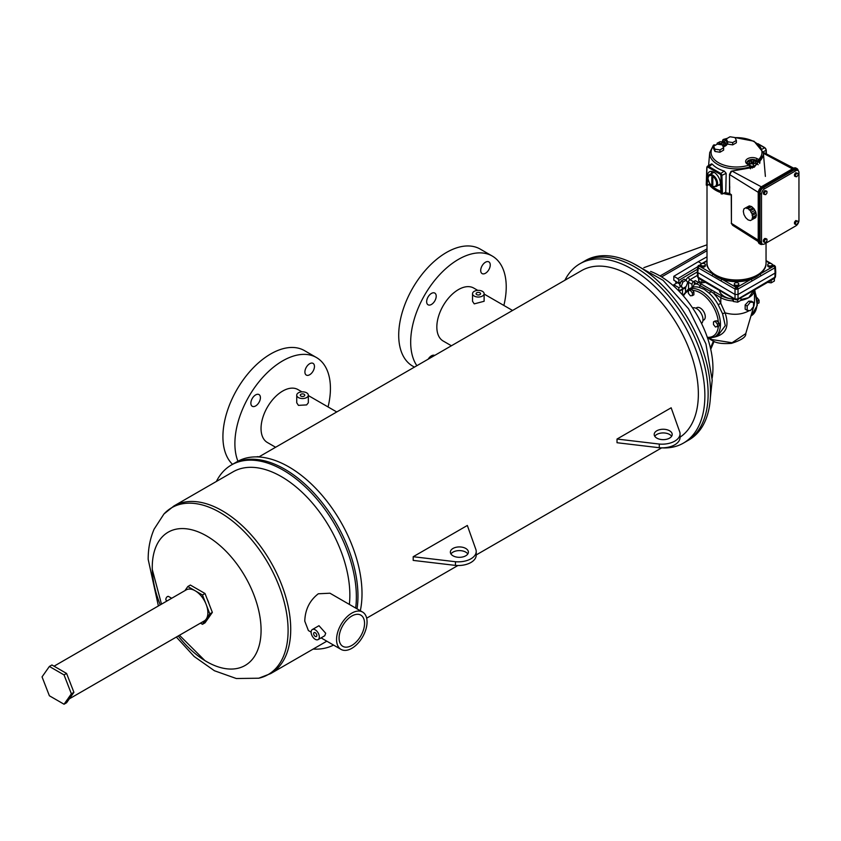 <?xml version="1.0" encoding="UTF-8"?>
<svg xmlns="http://www.w3.org/2000/svg" width="841" height="841" viewBox="0 0 841 841"><rect width="100%" height="100%" fill="white"/><g stroke="black" fill="none" stroke-linecap="round" stroke-linejoin="round"><path stroke-width="1.26" d="M351.811 616.022A18.018 10.397 -60 0 1 360.821 615.128A18.018 10.397 -60 0 1 363.585 629.562A18.018 10.397 -60 0 1 351.811 645.436A18.018 10.397 -60 0 1 342.802 646.33A18.018 10.397 -60 0 1 340.048 631.896A18.018 10.397 -60 0 1 351.811 616.022M357.961 595.996A103.527 59.774 60 0 1 357.036 608.842A103.527 59.774 60 0 0 357.961 595.996A103.527 59.774 60 0 0 312.768 491.806A103.527 59.774 60 0 0 232.989 464.074A103.527 59.774 60 0 1 312.768 491.806A103.527 59.774 60 0 1 357.961 595.996M216.379 481.462A103.527 59.774 60 0 1 231.401 464.989A103.527 59.774 60 0 1 311.181 492.731A103.527 59.774 60 0 1 356.363 596.91A103.527 59.774 60 0 1 355.68 608.064M326.813 641.189L270.676 673.599A96.768 55.874 60 0 0 290.723 629.299A96.768 55.874 60 0 0 248.484 531.911A96.768 55.874 60 0 0 173.908 505.988L233.041 471.843A96.768 55.874 60 0 1 307.606 497.767A96.768 55.874 60 0 1 349.856 595.155A96.768 55.874 60 0 1 349.351 604.406M362.597 612.059A21.561 12.447 -60 0 1 365.898 629.331A21.561 12.447 -60 0 1 351.811 648.327A21.561 12.447 -60 0 1 341.036 649.399A21.561 12.447 -60 0 1 337.725 632.127A21.561 12.447 -60 0 1 351.811 613.121A21.561 12.447 -60 0 1 362.597 612.059L329.956 593.21L318.308 593.778C309.625 600.506 305.115 609.641 304.778 621.184L308.395 630.561L311.128 632.138M207.254 599.276A11.984 6.917 60 0 1 208.967 603.701M318.129 639.591L324.773 635.743L325.698 633.252L318.981 625.704L312.326 629.541A5.803 3.343 60 0 1 316.794 631.097A5.803 3.343 60 0 1 319.328 636.931A5.803 3.343 60 0 1 318.129 639.591A5.803 3.343 60 0 1 313.661 638.035A5.803 3.343 60 0 1 311.128 632.201A5.803 3.343 60 0 1 312.326 629.541M333.53 645.068A103.527 59.774 60 0 1 313.157 649.073M313.64 633.641A2.25 1.304 60 0 1 314.103 632.611A2.25 1.304 60 0 1 315.838 633.22A2.25 1.304 60 0 1 316.826 635.481A2.25 1.304 60 0 1 316.353 636.511A2.25 1.304 60 0 1 314.618 635.912A2.25 1.304 60 0 1 313.64 633.641M68.205 698.314L71.369 693.804L64.042 674.913L49.377 666.45L51.932 664.979L66.586 673.441L73.913 692.332L70.749 696.842A17.955 10.365 60 0 1 69.782 698.219L67.227 699.691A17.955 10.365 60 0 0 68.205 698.314L70.749 696.842A17.955 10.365 60 0 1 69.782 698.219L66.586 702.761L64.042 704.232L67.227 699.691M49.377 666.45L42.05 676.879L49.377 695.77L64.042 704.232M66.586 673.441L64.042 674.913M73.913 692.332L71.369 693.804M206.634 618.387L209.178 616.916A17.955 10.365 60 0 1 208.211 618.303L205.667 619.775A17.955 10.365 60 0 0 206.634 618.387L209.798 613.877L206.634 605.709M200.442 623.139L202.471 624.306L205.667 619.775M205.667 603.207L202.471 594.986L187.816 586.524L184.925 590.634M209.178 616.916L212.352 612.406L205.025 593.515L190.36 585.052L187.816 586.524M202.471 624.306L205.025 622.834L208.211 618.303M209.798 613.877L212.352 612.406M202.471 594.986L205.025 593.515M167.18 600.873L166.318 600.379A2.25 1.304 -60 0 1 165.971 598.571A2.25 1.304 -60 0 1 167.443 596.584A2.25 1.304 -60 0 1 168.568 596.479L171.69 598.277M69.782 681.662A17.955 10.365 60 0 1 70.749 684.164M54.045 666.198L186.208 589.888A17.955 10.365 60 0 1 200.042 594.703A17.955 10.365 60 0 1 207.885 612.774A17.955 10.365 60 0 1 204.163 620.994L69.361 698.818M314.46 366.466A6.76 3.9 -60 0 1 311.506 373.267A6.76 3.9 -60 0 1 306.303 375.075A6.76 3.9 -60 0 1 304.905 371.985A6.76 3.9 -60 0 1 307.859 365.183A6.76 3.9 -60 0 1 313.062 363.375A6.76 3.9 -60 0 1 314.46 366.466M260.416 397.677A6.76 3.9 -60 0 1 257.462 404.468A6.76 3.9 -60 0 1 252.258 406.277A6.76 3.9 -60 0 1 250.86 403.186A6.76 3.9 -60 0 1 253.803 396.395A6.76 3.9 -60 0 1 259.017 394.576A6.76 3.9 -60 0 1 260.416 397.677M237.929 461.236A67.553 39.001 -60 0 1 234.891 443.617A67.553 39.001 -60 0 1 264.379 375.622A67.553 39.001 -60 0 1 316.437 357.53A67.553 39.001 -60 0 1 330.429 388.447A67.553 39.001 -60 0 1 328.064 406.949M232.526 464.337A67.553 39.001 -60 0 1 222.918 436.7A67.553 39.001 -60 0 1 252.405 368.715A67.553 39.001 -60 0 1 304.463 350.613L316.437 357.53M490.25 264.978A6.76 3.9 -60 0 1 487.307 271.769A6.76 3.9 -60 0 1 482.103 273.588A6.76 3.9 -60 0 1 480.705 270.487A6.76 3.9 -60 0 1 483.649 263.696A6.76 3.9 -60 0 1 488.852 261.877A6.76 3.9 -60 0 1 490.25 264.978M436.206 296.179A6.76 3.9 -60 0 1 433.262 302.981A6.76 3.9 -60 0 1 428.058 304.789A6.76 3.9 -60 0 1 426.65 301.698A6.76 3.9 -60 0 1 429.604 294.897A6.76 3.9 -60 0 1 434.808 293.089A6.76 3.9 -60 0 1 436.206 296.179M416.873 365.709A67.553 39.001 -60 0 1 410.681 342.119A67.553 39.001 -60 0 1 440.169 274.134A67.553 39.001 -60 0 1 492.237 256.032A67.553 39.001 -60 0 1 506.229 286.96A67.553 39.001 -60 0 1 503.864 305.451M414.424 367.128L412.7 366.129A67.553 39.001 -60 0 1 398.708 335.202A67.553 39.001 -60 0 1 428.195 267.217A67.553 39.001 -60 0 1 480.264 249.115L492.237 256.032M467.796 553.967A9.009 5.204 0 0 0 465.746 552.127A9.009 5.204 0 0 0 450.944 553.967M465.746 548.448A9.009 5.204 0 0 0 455.927 547.323A9.009 5.204 0 0 0 450.366 552.127A9.009 5.204 0 0 0 453.005 555.806A9.009 5.204 0 0 0 462.823 556.931A9.009 5.204 0 0 0 468.384 552.127A9.009 5.204 0 0 0 465.746 548.448M671.623 436.29A9.009 5.204 0 0 0 669.562 434.45A9.009 5.204 0 0 0 654.771 436.29M669.562 430.771A9.009 5.204 0 0 0 659.743 429.646A9.009 5.204 0 0 0 654.193 434.45A9.009 5.204 0 0 0 656.821 438.129A9.009 5.204 0 0 0 666.64 439.254A9.009 5.204 0 0 0 672.201 434.45A9.009 5.204 0 0 0 669.562 430.771M304.127 394.271A2.25 1.304 0 0 0 301.667 393.987A2.25 1.304 0 0 0 300.279 395.196A2.25 1.304 0 0 0 300.941 396.111A2.25 1.304 0 0 0 303.391 396.395A2.25 1.304 0 0 0 304.778 395.196A2.25 1.304 0 0 0 304.127 394.271M479.917 292.773A2.25 1.304 0 0 0 477.467 292.5A2.25 1.304 0 0 0 476.08 293.698A2.25 1.304 0 0 0 476.731 294.613A2.25 1.304 0 0 0 479.191 294.897A2.25 1.304 0 0 0 480.579 293.698A2.25 1.304 0 0 0 479.917 292.773M298.429 397.562A5.803 3.343 0 0 0 304.747 398.287A5.803 3.343 0 0 0 308.332 395.196A5.803 3.343 0 0 0 306.629 392.821A5.803 3.343 0 0 0 300.311 392.095A5.803 3.343 0 0 0 296.736 395.196A5.803 3.343 0 0 0 298.429 397.562M296.736 395.196L296.736 402.776L298.429 405.362L306.629 404.91L308.332 402.776L308.332 395.196M474.229 296.064A5.803 3.343 0 0 0 480.547 296.789A5.803 3.343 0 0 0 484.122 293.698A5.803 3.343 0 0 0 482.429 291.333A5.803 3.343 0 0 0 476.111 290.608A5.803 3.343 0 0 0 472.526 293.698A5.803 3.343 0 0 0 474.229 296.064M472.526 293.698L472.526 301.278L474.229 303.874L484.122 301.278L484.122 293.698M231.401 464.989L237.036 461.73A103.527 59.774 60 0 1 316.815 489.473A103.527 59.774 60 0 1 362.008 593.651A103.527 59.774 60 0 1 360.316 610.745M564.889 280.253A103.527 59.774 60 0 1 579.901 263.78A103.527 59.774 60 0 1 659.68 291.522A103.527 59.774 60 0 1 704.874 395.701A103.527 59.774 60 0 1 683.428 443.102A103.527 59.774 60 0 1 661.657 447.864M583.149 261.908A103.527 59.774 60 0 1 583.16 261.908A103.527 59.774 60 0 1 662.939 289.64A103.527 59.774 60 0 1 708.133 393.83A103.527 59.774 60 0 1 686.687 441.22A103.527 59.774 60 0 1 686.677 441.22L689.073 439.843A103.527 59.774 60 0 0 710.519 392.442A103.527 59.774 60 0 0 665.326 288.263A103.527 59.774 60 0 0 585.546 260.521L583.16 261.908A103.527 59.774 60 0 1 662.939 289.64A103.527 59.774 60 0 1 708.133 393.83A103.527 59.774 60 0 1 686.687 441.22L683.428 443.102M258.807 456.968L581.541 270.634A96.768 55.874 60 0 1 656.117 296.568A96.768 55.874 60 0 1 698.356 393.956A96.768 55.874 60 0 1 680.043 437.183M455.454 565.404L413.204 560.4L413.204 556.721L455.454 561.725L455.454 565.404A18.018 10.397 0 0 0 476.216 555.123L476.216 551.454A18.018 10.397 0 0 0 476.006 549.867L467.333 525.467L413.204 556.721M659.281 447.727L617.021 442.723L617.021 439.044L659.281 444.059L659.281 447.727A18.018 10.397 0 0 0 680.043 437.457L680.043 433.777A18.018 10.397 0 0 0 679.833 432.19L671.16 407.79L617.021 439.044M451.407 345.767L443.165 341.015A30.57 17.65 -60 0 1 436.836 327.023A30.57 17.65 -60 0 1 450.187 296.253A30.57 17.65 -60 0 1 473.735 288.064L477.73 290.366M275.617 447.265L267.375 442.503A30.57 17.65 -60 0 1 262.686 418.009A30.57 17.65 -60 0 1 282.66 391.076A30.57 17.65 -60 0 1 297.945 389.562L301.93 391.864M659.281 444.059A18.018 10.397 0 0 0 680.043 433.777M455.454 561.725A18.018 10.397 0 0 0 476.216 551.454M428.174 359.181A6.76 3.9 -60 0 1 434.681 355.428M256.579 456.884A6.76 3.9 -60 0 1 258.891 456.915M712.18 378.051A75.438 43.553 -120 0 0 659.596 275.722A75.438 43.553 -120 0 0 650.608 271.412M692.563 307.932A9.009 5.204 60 0 1 697.168 308.931A9.009 5.204 60 0 1 702.487 316.479A9.009 5.204 60 0 1 701.531 323.459M707.008 248.862L660.038 275.974L707.008 248.862M643.838 267.68L707.008 244.794M707.008 250.702L661.604 276.92M675.607 281.23A2.796 1.608 120 0 0 676.175 282.723A2.796 1.608 120 0 0 677.415 282.671L673.82 284.763L673.82 286.15M710.445 348.069L713.41 341.141M714.072 341.446L710.729 349.257M798.046 221.246L795.765 220.552L794.493 222.14L794.493 223.832L795.491 224.41L796.763 224.526L798.046 222.939L798.046 221.246L795.765 220.552M762.43 244.1A4.499 2.597 120 0 1 761.494 242.029L761.494 194.229A4.499 2.597 120 0 1 764.679 188.71L795.765 170.765A4.499 2.597 -60 0 1 798.014 170.544A4.499 2.597 -60 0 1 798.95 172.605L798.95 220.416A4.499 2.597 -60 0 1 795.765 225.924L764.679 243.869A4.499 2.597 120 0 1 762.43 244.1L760.926 243.228A4.499 2.597 -60 0 1 759.991 241.167L759.991 193.356A4.499 2.597 -60 0 1 763.176 187.848L794.261 169.893A4.499 2.597 120 0 1 796.511 169.672L798.014 170.544M798.046 173.435L795.765 172.741L794.493 174.329L794.493 176.032L795.491 176.61L796.763 176.726L798.046 175.138L798.046 173.435L795.765 172.741M763.407 240.084L764.679 238.497L765.962 238.613L766.96 239.191L766.96 240.883L765.688 242.471L763.407 241.777L763.407 240.084L764.406 240.663L765.688 239.075L764.679 238.497M763.407 192.274L764.679 190.686L765.962 190.802L766.96 191.38L766.96 193.083L765.688 194.67L763.407 193.977L763.407 192.274L764.406 192.852L765.688 191.264L764.679 190.686M797.058 168.663L796.049 168.084A5.582 3.227 120 0 0 793.263 168.358L762.177 186.313L763.176 186.891L794.261 168.946A5.582 3.227 120 0 1 797.058 168.663A5.582 3.227 120 0 1 798.172 170.649M762.682 244.216A5.582 3.227 -60 0 1 760.39 244.237L759.381 243.659A5.582 3.227 -60 0 1 758.225 241.104L758.225 193.146A5.582 3.227 -60 0 1 762.177 186.313M760.39 244.237A5.582 3.227 -60 0 1 759.234 241.682L759.234 193.724A5.582 3.227 -60 0 1 763.176 186.891M758.225 240.116L731.239 223.243L732.616 225.283L731.428 223.527L731.428 194.755L729.525 193.409L729.525 174.371L731.712 171.112L754.261 167.18L763.544 154.881M724.984 192.515A28.888 16.683 0 0 0 729.525 193.409L729.746 186.639M730.829 171.743L731.712 171.112L729.715 174.655L758.288 192.347M796.763 221.13L795.491 222.718L794.493 222.14M795.491 222.718L795.491 224.41M796.763 173.32L795.491 174.907L794.493 174.329M795.491 174.907L795.491 176.61M750.403 220.573L748.038 219.869L745.673 217.651L743.938 214.508L743.307 211.28L743.938 208.841L745.673 207.843L749.299 205.887L751.665 206.592L754.03 208.81L755.765 211.953L756.395 215.18L755.765 217.619L750.403 220.573L754.125 218.502M745.673 207.843L748.038 208.547L750.403 210.765L754.03 208.81M750.403 210.765L751.076 212.447L754.703 210.492M751.076 212.447L752.127 213.908L755.765 211.953M752.127 213.908L752.19 215.443L755.817 213.488M752.19 215.443L752.758 217.136L756.395 215.18M752.758 217.136L752.19 218.113L755.817 216.158M752.19 218.113L752.127 219.575M743.938 208.841L745.578 207.958M746.924 208.547L750.55 206.592M748.038 208.547L751.665 206.592M749.152 209.924L752.779 207.969M765.688 239.075L766.96 239.191M764.406 242.366L764.406 240.663M765.688 191.264L766.96 191.38M764.406 194.555L764.406 192.852M702.939 320.495L703.812 319.99A7.106 4.1 -120 0 0 704.895 314.303A7.106 4.1 -120 0 0 700.259 308.037A7.106 4.1 -120 0 0 696.705 307.69L695.833 308.195M774.803 266.082L775.423 266.933L774.803 266.082L775.423 266.933L774.803 267.816L738.03 289.052L735.023 289.052L735.023 294.487L697.315 272.242L697.599 276.931L698.514 278.35A1.419 0.82 120 0 0 698.724 278.424L701.899 280.295L701.899 282.86L705.378 282.324M761.473 272.431A27.438 15.842 180 0 1 759.865 274.166L773.794 266.124A1.419 0.82 60 0 1 774.803 267.816L775.118 273.073L775.738 272.242L775.455 276.931L774.54 278.35A1.419 0.82 60 0 1 774.33 278.424L771.155 280.295L771.155 282.86L767.675 282.324M760.863 275.859A1.419 0.82 60 0 0 759.865 274.166A27.438 15.842 180 0 1 750.96 279.307A27.438 15.842 180 0 1 722.093 279.307L736.022 287.349A1.419 0.82 120 0 0 735.023 289.052L698.261 267.816L697.631 266.933L698.261 266.082M698.261 266.029A1.419 0.82 60 0 1 698.545 265.472L698.545 265.472A1.419 0.82 60 0 1 699.26 265.546L699.26 266.124A1.419 0.82 120 0 0 698.261 267.816L697.935 271.338M711.581 185.64A28.888 16.683 0 0 0 716.101 189.025A28.888 16.683 0 0 0 720.611 191.149M713.368 171.953L712.695 172.962M711.391 173.709L711.801 171.448M722.461 193.977L721.925 175.78A2.124 1.23 -120 0 0 720.422 173.235L708.511 166.36A2.124 1.23 -120 0 0 707.439 166.255A2.124 1.23 -120 0 0 706.997 167.17L706.461 185.325L706.461 184.747L707.249 185.335L707.544 175.716A9.083 5.246 60 0 1 709.415 171.816A9.083 5.246 60 0 1 716.311 174.14A9.083 5.246 60 0 1 720.38 183.128L721.063 193.756L722.461 193.977L725.772 192.074L726.172 173.32L724.227 171.038A27.164 15.685 180 0 1 717.32 168.147A27.164 15.685 180 0 1 712.306 164.163L711.255 164.71M720.401 183.979L716.196 186.544A6.76 3.9 -120 0 0 717.594 183.454A6.76 3.9 -120 0 0 714.64 176.652A6.76 3.9 -120 0 0 709.436 174.844L714.041 172.31M751.412 161.546A1.482 0.852 0 0 0 753.021 161.724A1.482 0.852 0 0 0 753.925 160.936A1.482 0.852 0 0 0 753.494 160.337A1.482 0.852 0 0 0 751.886 160.147A1.482 0.852 0 0 0 750.971 160.936A1.482 0.852 0 0 0 751.412 161.546M750.971 160.936L750.971 162.103A1.482 0.852 0 0 0 751.412 162.702A1.482 0.852 0 0 0 753.021 162.891A1.482 0.852 0 0 0 753.925 162.103L753.925 160.936M719.56 143.159A1.482 0.852 0 0 0 721.168 143.338A1.482 0.852 0 0 0 722.083 142.549A1.482 0.852 0 0 0 721.652 141.95A1.482 0.852 0 0 0 720.043 141.761A1.482 0.852 0 0 0 719.129 142.549A1.482 0.852 0 0 0 719.56 143.159M719.129 142.549L719.129 143.716A1.482 0.852 0 0 0 719.56 144.316A1.482 0.852 0 0 0 721.168 144.494A1.482 0.852 0 0 0 722.083 143.716L722.083 142.549M721.094 280.999A1.419 0.82 120 0 1 722.093 279.307A27.438 15.842 180 0 1 717.121 277.036A27.438 15.842 180 0 1 713.189 274.166A27.438 15.842 180 0 1 711.581 272.431M690.072 289.725L692.059 289.546L693.888 292.121L693.888 294.77L692.385 295.633L690.398 295.811L688.401 293.341L688.401 290.692L690.072 289.725M732.143 297.767L733.32 301.488L737.725 302.161L737.725 299.617A1.419 0.82 60 0 0 738.03 298.997L735.023 298.997A1.419 0.82 120 0 0 735.318 299.606L737.736 299.606A1.419 0.82 60 0 1 737.525 299.669M775.455 276.889L738.03 298.997L738.03 294.487L735.023 294.487L735.023 298.997L733.415 298.061L733.51 299.196L733.289 297.998L697.599 276.889M697.935 273.073L698.219 277.74A1.419 0.82 120 0 0 698.514 278.35L733.079 298.313M734.95 284.91A2.25 1.304 180 0 1 734.288 283.985A2.25 1.304 180 0 1 735.675 282.786A2.25 1.304 180 0 1 738.135 283.07A2.25 1.304 180 0 1 738.797 283.985A2.25 1.304 180 0 1 737.399 285.194A2.25 1.304 180 0 1 734.95 284.91M738.797 283.985L738.797 285.141A2.25 1.304 180 0 1 737.399 286.35A2.25 1.304 180 0 1 734.95 286.066A2.25 1.304 180 0 1 734.288 285.141L734.288 283.985M701.489 265.598A2.25 1.304 180 0 1 700.826 264.684A2.25 1.304 180 0 1 702.214 263.485A2.25 1.304 180 0 1 704.663 263.759A2.25 1.304 180 0 1 705.326 264.684A2.25 1.304 180 0 1 703.938 265.882A2.25 1.304 180 0 1 701.489 265.598M705.326 264.684L705.326 265.84A2.25 1.304 180 0 1 703.938 267.039A2.25 1.304 180 0 1 701.489 266.755A2.25 1.304 180 0 1 700.826 265.84L700.826 264.684M712.464 337.472C725.678 335.233 729.872 327.023 725.058 312.831L720.79 303.328L718.182 304.736L722.577 313.756L725.299 325.656L718.666 334.55L714.829 336.768A27.143 15.674 -120 0 0 718.992 315.018A27.143 15.674 -120 0 0 701.257 291.102A27.143 15.674 -120 0 0 687.686 289.756L689.694 288.6A27.143 15.674 -120 0 1 692.027 287.654L692.837 287.18A27.143 15.674 60 0 1 699.018 287.338L704.274 289.357L709.142 293.173A2.124 0.862 131.8 0 0 710.75 291.543L720.79 297.651A19.742 11.396 0 0 0 733.068 300.941M757.058 297.703L759.045 300.174L757.394 301.131L757.373 303.79M736.527 289.388L737.031 287.349A1.419 0.82 60 0 1 738.03 289.052L738.03 294.487L775.118 273.073L774.834 277.74A1.419 0.82 60 0 1 774.54 278.35L737.736 299.606M768.39 265.598A2.25 1.304 0 0 0 770.84 265.882A2.25 1.304 0 0 0 772.227 264.684A2.25 1.304 0 0 0 771.575 263.759A2.25 1.304 0 0 0 769.116 263.485A2.25 1.304 0 0 0 767.728 264.684A2.25 1.304 0 0 0 768.39 265.598M767.728 264.684L767.728 265.84A2.25 1.304 0 0 0 768.39 266.755A2.25 1.304 0 0 0 770.84 267.039A2.25 1.304 0 0 0 772.227 265.84L772.227 264.684M719.381 290.397A17.23 9.945 0 0 0 724.343 296.484A17.23 9.945 0 0 0 729.83 298.618A18.323 10.576 180 0 1 721.799 295.906L698.293 282.345A1.419 0.82 120 0 0 697.294 284.079L710.75 291.543A1.419 0.715 114.4 0 1 711.549 290.25M754.493 302.844L754.493 289.935A19.742 11.396 180 0 1 748.711 297.651L740.942 299.512M732.217 299.112L729.83 298.618M740.669 300.458A19.742 11.396 0 0 0 748.711 297.651L753.715 290.376M697.652 266.776L677.825 278.613L678.834 280.358L678.834 283.091L680.8 281.956M680.611 286.623L678.834 287.654L678.834 290.965L685.131 287.475A4.846 2.796 120 0 1 685.499 287.286L685.499 291.459M707.008 260.584L701.709 263.643L698.272 261.688L707.008 256.82M682.482 289.43L682.482 294.876M698.272 261.688L673.82 276.3L673.82 280.2L678.834 283.091M692.027 287.654L692.027 284.3A2.124 1.23 -60 0 1 693.531 281.693L695.349 280.642A1.419 0.82 120 0 0 694.34 282.376L697.294 284.079A29.267 16.894 -120 0 0 694.34 284.205L694.34 282.376M725.058 312.831C733.667 315.259 741.552 314.639 748.711 310.97L749.415 310.539M754.493 302.907L753.547 306.387M745.158 304.926L745.158 309.173L747.176 310.34L747.176 306.092L750.361 302.129L748.711 301.173L745.158 304.926L747.176 306.092M748.711 301.173L751.528 301.246L753.547 302.413L750.361 302.129M754.219 304.81L745.757 333.614L732.059 342.76L711.812 339.533L709.436 338.166M759.045 300.174L759.045 302.823L757.415 303.769M747.176 310.34L750.361 310.623L753.547 306.66L753.547 302.413M771.155 282.86L774.382 280.999L774.382 278.445M775.118 273.073L775.118 271.338M737.82 299.543L740.942 297.746L740.942 300.3L737.725 302.161M714.987 321.02L716.974 320.841L719.129 323.217L719.129 325.866L715.47 327.012L713.483 324.542L713.483 321.893L714.987 321.02M694.34 284.205L692.837 287.18M678.834 287.654L673.82 284.763M677.825 278.613L673.82 276.3M688.401 290.692L692.059 289.546M690.398 290.513L692.385 292.983L693.888 292.121M692.385 292.983L692.385 295.633M713.483 321.893L716.974 320.841M715.47 321.714L717.457 324.184L719.129 323.217M717.457 324.184L717.457 326.834M733.32 301.488L733.51 299.196M732.564 297.525L733.289 297.998M733.415 298.061L735.097 299.354M701.899 282.86L698.671 280.999L698.671 278.445M725.016 312.82L722.577 313.756M699.018 287.338A2.124 1.514 104.7 0 0 700.164 285.425A1.419 0.915 126.3 0 1 701.184 284.269M714.892 291.922A1.419 0.82 120 0 0 713.883 293.656A29.267 16.894 -120 0 1 720.79 303.328L720.79 297.651A1.419 0.82 120 0 1 721.799 295.906M711.822 184.368L711.822 177.031L712.811 177.598L712.811 184.936L711.822 184.368L712.811 183.79M722.43 145.188L724.059 144.242L723.134 142.255L721.788 142.045M720.022 141.772L717.152 143.18L717.152 144.189M717.615 144.179L717.152 143.18M713.599 146.25L717.268 144.126L722.293 144.904L723.638 147.795L719.959 149.919L714.945 149.151L713.599 146.25L713.599 148.563L714.945 151.464L714.945 149.151M730.009 136.768L726.33 138.891L727.675 141.793L732.7 142.571L736.38 140.447L735.034 137.546L730.009 136.768M753.631 160.431L754.987 160.642L755.912 162.628L753.378 164.09L749.92 163.564L748.995 161.567L749.468 164.899M751.875 160.158L748.995 161.567M724.059 144.242L724.059 146.187M727.675 141.793L727.675 144.105L732.7 144.883L736.38 142.76L736.38 140.447M732.7 142.571L732.7 144.883M726.33 138.891L726.33 141.225L727.675 144.105M719.959 149.919L719.959 152.242L714.945 151.464M723.638 147.795L723.638 150.119L719.959 152.242M755.912 162.628L755.912 164.952L753.378 166.413L750.393 165.95M749.92 163.564L749.92 165.183M753.378 164.09L753.378 166.413M757.289 158.728A1.419 0.82 120 0 0 756.29 160.379A5.424 3.133 0 0 0 750.256 159.737A5.424 3.133 0 0 0 747.029 162.755L748.322 164.237A1.419 0.82 -60 0 0 747.617 164.31A6.844 3.953 180 0 1 747.617 158.728A6.844 3.953 180 0 1 757.289 158.728L758.687 159.538A1.419 0.82 120 0 0 757.688 161.188A1.419 0.683 -1 0 0 759.917 161.009L759.938 161.819A1.419 0.683 -1 0 1 757.699 161.987L757.268 163.974A1.419 0.936 51.7 0 1 758.151 164.773M735.087 137.661A25.44 14.686 0 0 1 758.119 144.557A25.44 14.686 0 0 1 758.687 159.538A1.419 1.009 44.3 0 1 759.917 161.009A26.849 15.506 180 0 0 763.344 152.641L754.03 141.225L734.309 137.43M726.393 138.86A25.44 14.686 0 0 0 724.038 139.532A1.419 0.568 -108 0 0 723.607 139.343A1.419 1.419 0 0 0 722.64 140.489L722.64 140.489A1.419 0.83 -171.9 0 0 723.039 141.183A1.419 0.82 -60 0 1 724.038 139.532L725.447 140.342A6.844 3.953 180 0 1 726.33 140.973M722.818 142.203L724.395 142.76A5.361 3.101 180 0 1 725.941 144.673M715.376 145.22L715.081 145.051A1.419 0.82 120 0 0 714.366 145.115A1.419 1.009 -135.7 0 0 713.357 145.283L709.709 152.641A26.849 15.506 0 0 0 717.541 164.363A26.849 15.506 0 0 0 749.709 166.907L749.815 167.653A1.419 0.799 172.1 0 0 750.519 166.833L750.424 166.087A1.419 0.799 172.1 0 1 749.709 166.907A1.419 0.568 72 0 0 749.016 165.12A1.419 0.82 -60 0 1 749.72 165.046L748.322 164.237M750.014 165.624A1.419 0.799 172.1 0 1 750.424 166.087A1.419 1.419 0 0 0 749.72 165.046M750.477 166.497L751.686 167.191A1.419 0.683 67.1 0 1 752.306 168.074M718.203 185.377L720.432 184.852M722.734 140.878A1.419 0.83 8.1 0 0 722.535 141.225L722.535 141.225A1.419 0.83 8.1 0 0 722.934 141.919L723.039 141.183L724.437 141.992A1.419 0.82 -60 0 1 725.447 140.342M750.298 166.486A1.419 0.799 172.1 0 1 750.519 166.833L750.656 167.075M750.477 168.789L749.815 167.653M759.675 163.48L759.938 161.819M699.26 266.124L713.189 274.166A1.419 0.82 120 0 0 712.19 275.859M737.031 287.349L750.96 279.307A1.419 0.82 60 0 1 751.97 280.999M774.803 266.029A1.419 0.82 120 0 0 774.508 265.472L774.508 265.472A1.419 0.82 120 0 0 773.794 265.546L772.227 264.642M682.913 288.421L679.57 285.141L681.157 281.031L684.343 279.191L686.098 280.211L682.913 282.05L681.326 286.15L682.913 288.421L686.098 286.581L687.696 282.471L686.098 280.211M681.326 286.15L679.57 285.141M682.913 282.05L681.157 281.031M176.347 637.047L194.145 656.474L214.413 670.74L236.31 678.519L258.755 678.214A96.358 55.632 -120 0 0 288.095 630.477A96.358 55.632 -120 0 0 240.284 527.78A96.358 55.632 -120 0 0 163.942 513.998L154.124 529.136C150.108 538.461 148.132 548.553 148.184 559.402L158.392 605.951M160.274 604.868A76.962 44.436 60 0 1 152.253 567.391A76.962 44.436 60 0 1 206.665 535.98A76.962 44.436 60 0 1 261.078 630.235A76.962 44.436 60 0 1 233.251 668.984A76.962 44.436 60 0 1 178.229 635.964M793.263 168.358L794.261 168.946M764.679 188.71L763.176 187.848M795.765 170.765L794.261 169.893M763.407 153.283L792.401 168.862M732.133 171.133L761.399 186.849M731.071 171.312L729.525 174.371L729.715 193.693M758.225 193.146L759.234 193.724M758.225 241.104L759.234 241.682M761.494 194.229L759.991 193.356M761.494 242.029L759.991 241.167M731.239 194.639L731.428 222.97M715.659 274.986A29.519 17.041 0 0 0 747.828 278.686A29.519 17.041 0 0 0 766.046 262.939C766.992 278.539 732.805 286.287 715.954 275.638C709.058 270.487 706.072 266.261 707.008 262.939A29.519 17.041 0 0 0 715.659 274.986M775.738 272.158L775.423 266.891A1.419 1.156 180 0 0 774.004 265.83L773.794 265.546M701.289 263.895L697.631 266.891A1.419 1.156 0 0 1 699.05 265.83M731.239 194.954A29.519 17.041 180 0 1 723.386 193.451M720.653 192.557A29.519 17.041 180 0 1 715.659 190.234A29.519 17.041 180 0 1 709.079 184.452M716.585 183.454A6.045 3.49 60 0 1 712.316 185.914A6.045 3.49 60 0 1 708.038 178.513A6.045 3.49 60 0 1 712.316 176.042A6.045 3.49 60 0 1 716.585 183.454M683.481 296.032A25.724 14.854 60 0 1 688.401 291.07M692.479 290.366A25.724 14.854 60 0 1 700.259 292.836A25.724 14.854 60 0 1 718.382 322.597M736.527 299.364L736.527 299.911M750.95 315.911L751.402 315.648A27.143 15.674 -120 0 0 754.493 290.755M707.008 261.067L703.002 263.38M700.826 264.642L699.26 265.546M770.051 263.38L766.046 261.067M678.834 280.358L697.494 269.204M685.972 280.137A4.258 2.46 -60 0 1 688.516 277.057L697.326 271.969M697.504 275.343L690.019 279.664A2.124 1.23 60 0 1 688.516 277.057M693.531 281.693L690.019 279.664A2.124 1.23 120 0 0 688.516 282.271L692.027 284.3M698.293 282.345L695.349 280.642M718.361 326.319A25.724 14.854 60 0 1 707.292 337.273M688.516 289.283L688.516 282.271A2.124 1.23 0 0 0 687.307 281.924M685.499 288.915L684.479 288.316M709.142 293.173A27.143 15.674 60 0 1 718.182 304.736M679.15 291.291L684.816 288.127A1.419 0.83 -119.1 0 0 685.131 287.475M723.922 143.948A1.419 0.82 120 0 0 724.395 142.76L724.437 141.992A5.424 3.133 0 0 1 726.025 144.368L723.05 146.523M724.553 145.956A3.942 2.281 0 0 0 724.059 144.925M753.41 160.295A5.361 3.101 180 0 1 756.248 161.146L757.699 161.987L757.688 161.188L756.29 160.379L756.248 161.146A1.419 0.82 -60 0 1 755.765 162.334M747.617 164.31L749.016 165.12A25.44 14.686 180 0 1 718.54 162.712A25.44 14.686 180 0 1 714.366 145.115L714.955 145.461M727.412 143.527A6.844 3.953 180 0 1 723.176 146.797M747.113 163.059A5.361 3.101 180 0 1 751.118 160.337M748.995 163.312A3.942 2.281 0 0 0 748.511 164.342M726.172 173.32L720.916 175.801L721.462 193.977M724.227 171.038L719.917 174.108A1.419 0.82 60 0 1 720.916 175.801M712.306 164.163L708.006 167.222L719.917 174.108M706.997 167.769A1.419 0.82 60 0 1 708.006 167.222M751.686 167.191A25.682 14.833 0 0 0 757.268 163.974L755.912 163.186M766.162 153.777L766.056 150.297A2.124 1.23 -120 0 0 764.553 147.753L765.058 148.048A1.419 0.82 60 0 1 766.056 149.74L764.911 147.722L757.92 143.685M762.356 149.025L764.553 147.753L758.834 144.452M763.26 151.916L766.267 150.013L766.382 153.892M707.249 185.335L709.857 183.832M707.544 175.716L711.412 173.477M152.274 569.483L161.493 604.164M179.448 635.26L204.878 660.584M173.908 505.988L163.942 513.998M341.036 649.399L321.083 637.877M270.676 673.599L258.755 678.214M579.901 263.78L583.16 261.908M484.122 294.056L512.547 310.466M308.332 395.554L336.757 411.964M366.665 618.177L457.872 565.53M476.216 554.934L661.688 447.854M632.653 263.128L663.076 280.326L688.558 308.815L705.914 343.895L712.201 380.121L710.372 397.751M764.406 152.862L793.683 168.147M732.616 225.283L758.246 241.588M766.046 243.081L766.046 262.939M709.709 152.641L708.595 165.582M716.196 186.544C712.443 186.145 710.929 188.647 707.828 178.218L709.436 174.844M687.686 289.756L682.955 295.422M751.402 315.648L757.289 305.388L754.734 289.788M745.757 333.614C746.251 336.926 741.478 340.174 731.418 343.359C722.251 344.064 715.87 343.117 712.253 340.521L708.038 338.093M697.631 266.891L697.315 272.158M734.214 298.965L735.318 299.606M684.816 288.127L685.783 287.916M707.554 338.029L709.993 338.145L714.829 336.768M711.591 163.858L707.439 166.255L706.797 167.454L706.251 185.02M715.081 145.051A1.419 1.419 0 0 0 713.357 145.283M707.134 185.577L709.941 183.948M727.265 138.355L723.607 139.343M722.104 142.087L722.64 140.489M763.344 152.641L765.384 176.4M707.008 185.598L707.008 262.939M775.423 266.891L771.775 263.895M771.344 263.643L766.046 260.584M679.948 284.142L675.607 281.63"/></g></svg>
